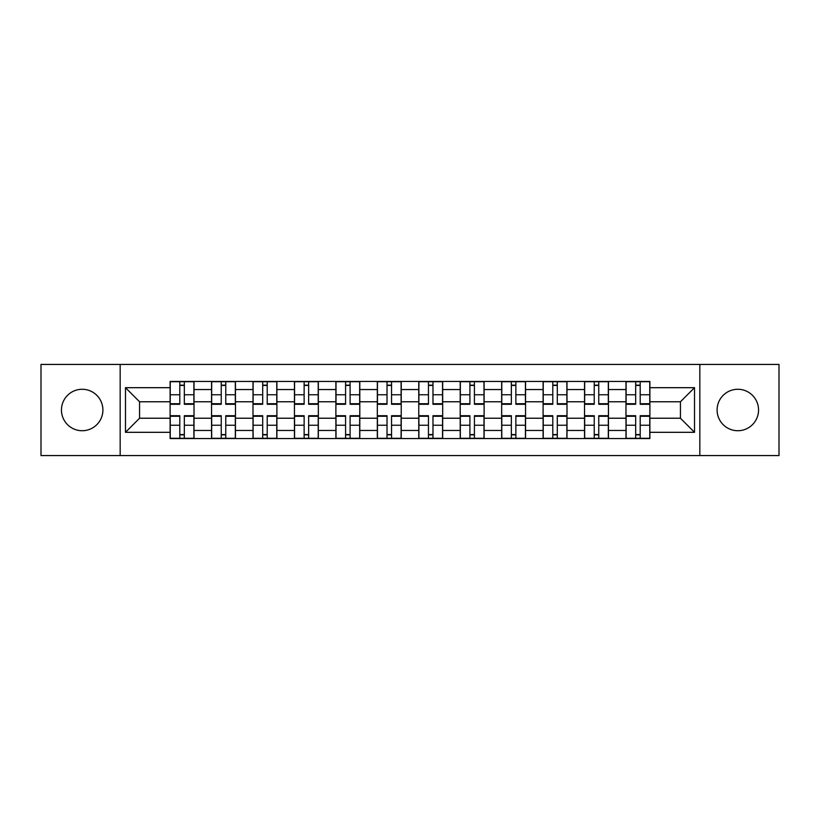 <?xml version="1.0" encoding="UTF-8"?>
<svg xmlns="http://www.w3.org/2000/svg" width="820" height="820" viewBox="0 0 820 820"><rect width="100%" height="100%" fill="white"/><g stroke="black" fill="none" stroke-linecap="round" stroke-linejoin="round"><path stroke-width="1.23" d="M737.826 389.274A20.725 20.725 0 0 0 717.1 410A20.725 20.725 0 0 0 737.826 430.726A20.725 20.725 0 0 0 758.541 410A20.725 20.725 0 0 0 737.826 389.274M82.174 389.274A20.725 20.725 0 0 0 61.459 410A20.725 20.725 0 0 0 82.174 430.726A20.725 20.725 0 0 0 102.9 410A20.725 20.725 0 0 0 82.174 389.274M699.829 455.561L779 455.561L779 364.439L41 364.439L41 455.561L699.829 455.561L699.829 364.439M211.55 438.556L211.55 389.541L194.022 389.541L194.022 438.556M194.022 389.541L194.022 381.443M211.55 389.541L211.55 381.443M235.463 381.443L235.463 438.556M253.001 438.556L253.001 381.443M276.904 381.443L276.904 438.556M294.441 438.556L294.441 381.443M318.344 381.443L318.344 438.556M335.882 438.556L335.882 381.443M359.795 381.443L359.795 438.556M377.323 438.556L377.323 381.443M401.236 381.443L401.236 438.556M418.764 438.556L418.764 381.443M442.677 381.443L442.677 438.556M460.204 438.556L460.204 381.443M484.118 381.443L484.118 438.556M501.655 438.556L501.655 381.443M525.558 381.443L525.558 438.556M543.096 438.556L543.096 381.443M566.999 381.443L566.999 438.556M584.537 438.556L584.537 381.443M608.45 381.443L608.45 438.556M625.978 438.556L625.978 381.443M625.978 418.231L608.45 418.231M584.537 418.231L566.999 418.231M543.096 418.231L525.558 418.231M501.655 418.231L484.118 418.231M460.204 418.231L442.677 418.231M418.764 418.231L401.236 418.231M377.323 418.231L359.795 418.231M335.882 418.231L318.344 418.231M294.441 418.231L276.904 418.231M253.001 418.231L235.463 418.231M211.55 418.231L194.022 418.231M625.978 401.769L608.45 401.769M584.537 401.769L566.999 401.769M543.096 401.769L525.558 401.769M501.655 401.769L484.118 401.769M460.204 401.769L442.677 401.769M418.764 401.769L401.236 401.769M377.323 401.769L359.795 401.769M335.882 401.769L318.344 401.769M294.441 401.769L276.904 401.769M253.001 401.769L235.463 401.769M211.55 401.769L194.022 401.769M139.564 418.231L170.109 418.231L170.109 401.769L139.564 401.769L139.564 418.231L125.48 432.314L125.48 387.686L170.109 387.686L170.109 401.769M649.891 401.769L649.891 418.231L680.436 418.231L680.436 401.769L649.891 401.769L649.891 381.443L170.109 381.443L170.109 387.686M649.891 387.686L694.519 387.686L694.519 432.314L649.891 432.314L649.891 418.231M170.109 418.231L170.109 438.556L649.891 438.556L649.891 432.314M170.109 432.314L125.48 432.314M120.171 455.561L120.171 364.439M184.326 434.569L179.805 434.569M179.805 385.431L184.326 385.431M225.766 434.569L221.246 434.569M221.246 385.431L225.766 385.431M267.207 434.569L262.697 434.569M262.697 385.431L267.207 385.431M308.648 434.569L304.138 434.569M304.138 385.431L308.648 385.431M350.099 434.569L345.579 434.569M345.579 385.431L350.099 385.431M391.54 434.569L387.019 434.569M387.019 385.431L391.54 385.431M432.981 434.569L428.46 434.569M428.46 385.431L432.981 385.431M474.421 434.569L469.901 434.569M469.901 385.431L474.421 385.431M515.862 434.569L511.352 434.569M511.352 385.431L515.862 385.431M557.303 434.569L552.793 434.569M552.793 385.431L557.303 385.431M598.754 434.569L594.233 434.569M594.233 385.431L598.754 385.431M640.194 434.569L635.674 434.569M635.674 385.431L640.194 385.431M125.48 387.686L139.564 401.769M680.436 418.231L694.519 432.314M680.436 401.769L694.519 387.686M184.326 403.727L193.889 403.727L193.889 404.291L184.326 404.291L184.326 381.71L193.889 381.71L188.569 381.71M193.889 403.727L193.889 381.71M179.805 385.164L184.326 385.164M175.552 381.71L170.242 381.71L170.242 404.291L179.805 404.291L179.805 381.71L175.951 381.71M170.242 381.71L188.18 381.71M179.805 416.273L170.242 416.273L170.242 415.709L179.805 415.709L179.805 438.29L170.242 438.29L175.552 438.29M170.242 416.273L170.242 438.29M184.326 434.836L179.805 434.836M188.569 438.29L193.889 438.29L193.889 415.709L184.326 415.709L184.326 438.29L188.18 438.29M193.889 438.29L175.951 438.29M225.766 403.727L235.33 403.727L235.33 404.291L225.766 404.291L225.766 381.71L235.33 381.71L230.02 381.71M235.33 403.727L235.33 381.71M221.246 385.164L225.766 385.164M217.003 381.71L211.683 381.71L211.683 404.291L221.246 404.291L221.246 381.71L217.402 381.71M211.683 381.71L229.62 381.71M267.207 403.727L276.77 403.727L276.77 404.291L267.207 404.291L267.207 381.71L276.77 381.71L271.461 381.71M276.77 403.727L276.77 381.71M262.697 385.164L267.207 385.164M258.443 381.71L253.124 381.71L253.124 404.291L262.697 404.291L262.697 381.71L258.843 381.71M253.124 381.71L271.061 381.71M221.246 416.273L211.683 416.273L211.683 415.709L221.246 415.709L221.246 438.29L211.683 438.29L217.003 438.29M211.683 416.273L211.683 438.29M225.766 434.836L221.246 434.836M230.02 438.29L235.33 438.29L235.33 415.709L225.766 415.709L225.766 438.29L229.62 438.29M235.33 438.29L217.402 438.29M262.697 416.273L253.124 416.273L253.124 415.709L262.697 415.709L262.697 438.29L253.124 438.29L258.443 438.29M253.124 416.273L253.124 438.29M267.207 434.836L262.697 434.836M271.461 438.29L276.77 438.29L276.77 415.709L267.207 415.709L267.207 438.29L271.061 438.29M276.77 438.29L258.843 438.29M308.648 403.727L318.211 403.727L318.211 404.291L308.648 404.291L308.648 381.71L318.211 381.71L312.902 381.71M318.211 403.727L318.211 381.71M304.138 385.164L308.648 385.164M299.884 381.71L294.575 381.71L294.575 404.291L304.138 404.291L304.138 381.71L300.284 381.71M294.575 381.71L312.502 381.71M350.099 403.727L359.662 403.727L359.662 404.291L350.099 404.291L350.099 381.71L359.662 381.71L354.342 381.71M359.662 403.727L359.662 381.71M345.579 385.164L350.099 385.164M341.325 381.71L336.015 381.71L336.015 404.291L345.579 404.291L345.579 381.71L341.725 381.71M336.015 381.71L353.943 381.71M391.54 403.727L401.103 403.727L401.103 404.291L391.54 404.291L391.54 381.71L401.103 381.71L395.783 381.71M401.103 403.727L401.103 381.71M387.019 385.164L391.54 385.164M382.766 381.71L377.456 381.71L377.456 404.291L387.019 404.291L387.019 381.71L383.165 381.71M377.456 381.71L395.394 381.71M304.138 416.273L294.575 416.273L294.575 415.709L304.138 415.709L304.138 438.29L294.575 438.29L299.884 438.29M294.575 416.273L294.575 438.29M308.648 434.836L304.138 434.836M312.902 438.29L318.211 438.29L318.211 415.709L308.648 415.709L308.648 438.29L312.502 438.29M318.211 438.29L300.284 438.29M345.579 416.273L336.015 416.273L336.015 415.709L345.579 415.709L345.579 438.29L336.015 438.29L341.325 438.29M336.015 416.273L336.015 438.29M350.099 434.836L345.579 434.836M354.342 438.29L359.662 438.29L359.662 415.709L350.099 415.709L350.099 438.29L353.943 438.29M359.662 438.29L341.725 438.29M387.019 416.273L377.456 416.273L377.456 415.709L387.019 415.709L387.019 438.29L377.456 438.29L382.766 438.29M377.456 416.273L377.456 438.29M391.54 434.836L387.019 434.836M395.783 438.29L401.103 438.29L401.103 415.709L391.54 415.709L391.54 438.29L395.394 438.29M401.103 438.29L383.165 438.29M432.981 403.727L442.544 403.727L442.544 404.291L432.981 404.291L432.981 381.71L442.544 381.71L437.234 381.71M442.544 403.727L442.544 381.71M428.46 385.164L432.981 385.164M424.217 381.71L418.897 381.71L418.897 404.291L428.46 404.291L428.46 381.71L424.606 381.71M418.897 381.71L436.834 381.71M428.46 416.273L418.897 416.273L418.897 415.709L428.46 415.709L428.46 438.29L418.897 438.29L424.217 438.29M418.897 416.273L418.897 438.29M432.981 434.836L428.46 434.836M437.234 438.29L442.544 438.29L442.544 415.709L432.981 415.709L432.981 438.29L436.834 438.29M442.544 438.29L424.606 438.29M474.421 403.727L483.984 403.727L483.984 404.291L474.421 404.291L474.421 381.71L483.984 381.71L478.675 381.71M483.984 403.727L483.984 381.71M469.901 385.164L474.421 385.164M465.657 381.71L460.338 381.71L460.338 404.291L469.901 404.291L469.901 381.71L466.057 381.71M460.338 381.71L478.275 381.71M469.901 416.273L460.338 416.273L460.338 415.709L469.901 415.709L469.901 438.29L460.338 438.29L465.657 438.29M460.338 416.273L460.338 438.29M474.421 434.836L469.901 434.836M478.675 438.29L483.984 438.29L483.984 415.709L474.421 415.709L474.421 438.29L478.275 438.29M483.984 438.29L466.057 438.29M515.862 403.727L525.425 403.727L525.425 404.291L515.862 404.291L515.862 381.71L525.425 381.71L520.116 381.71M525.425 403.727L525.425 381.71M511.352 385.164L515.862 385.164M507.098 381.71L501.789 381.71L501.789 404.291L511.352 404.291L511.352 381.71L507.498 381.71M501.789 381.71L519.716 381.71M511.352 416.273L501.789 416.273L501.789 415.709L511.352 415.709L511.352 438.29L501.789 438.29L507.098 438.29M501.789 416.273L501.789 438.29M515.862 434.836L511.352 434.836M520.116 438.29L525.425 438.29L525.425 415.709L515.862 415.709L515.862 438.29L519.716 438.29M525.425 438.29L507.498 438.29M557.303 403.727L566.876 403.727L566.876 404.291L557.303 404.291L557.303 381.71L566.876 381.71L561.556 381.71M566.876 403.727L566.876 381.71M552.793 385.164L557.303 385.164M548.539 381.71L543.229 381.71L543.229 404.291L552.793 404.291L552.793 381.71L548.939 381.71M543.229 381.71L561.157 381.71M552.793 416.273L543.229 416.273L543.229 415.709L552.793 415.709L552.793 438.29L543.229 438.29L548.539 438.29M543.229 416.273L543.229 438.29M557.303 434.836L552.793 434.836M561.556 438.29L566.876 438.29L566.876 415.709L557.303 415.709L557.303 438.29L561.157 438.29M566.876 438.29L548.939 438.29M598.754 403.727L608.317 403.727L608.317 404.291L598.754 404.291L598.754 381.71L608.317 381.71L602.997 381.71M608.317 403.727L608.317 381.71M594.233 385.164L598.754 385.164M589.98 381.71L584.67 381.71L584.67 404.291L594.233 404.291L594.233 381.71L590.38 381.71M584.67 381.71L602.597 381.71M594.233 416.273L584.67 416.273L584.67 415.709L594.233 415.709L594.233 438.29L584.67 438.29L589.98 438.29M584.67 416.273L584.67 438.29M598.754 434.836L594.233 434.836M602.997 438.29L608.317 438.29L608.317 415.709L598.754 415.709L598.754 438.29L602.597 438.29M608.317 438.29L590.38 438.29M640.194 403.727L649.758 403.727L649.758 404.291L640.194 404.291L640.194 381.71L649.758 381.71L644.448 381.71M649.758 403.727L649.758 381.71M635.674 385.164L640.194 385.164M631.431 381.71L626.111 381.71L626.111 404.291L635.674 404.291L635.674 381.71L631.82 381.71M626.111 381.71L644.048 381.71M635.674 416.273L626.111 416.273L626.111 415.709L635.674 415.709L635.674 438.29L626.111 438.29L631.431 438.29M626.111 416.273L626.111 438.29M640.194 434.836L635.674 434.836M644.448 438.29L649.758 438.29L649.758 415.709L640.194 415.709L640.194 438.29L644.048 438.29M649.758 438.29L631.82 438.29M584.537 389.541L566.999 389.541M543.096 389.541L525.558 389.541M501.655 389.541L484.118 389.541M460.204 389.541L442.677 389.541M418.764 389.541L401.236 389.541M377.323 389.541L359.795 389.541M335.882 389.541L318.344 389.541M294.441 389.541L276.904 389.541M253.001 389.541L235.463 389.541M625.978 389.541L608.45 389.541M584.537 430.459L566.999 430.459M543.096 430.459L525.558 430.459M501.655 430.459L484.118 430.459M460.204 430.459L442.677 430.459M418.764 430.459L401.236 430.459M377.323 430.459L359.795 430.459M335.882 430.459L318.344 430.459M294.441 430.459L276.904 430.459M253.001 430.459L235.463 430.459M211.55 430.459L194.022 430.459M625.978 430.459L608.45 430.459M184.326 394.758L193.889 394.758M170.242 403.727L179.805 403.727M170.242 394.758L179.805 394.758M179.805 425.242L170.242 425.242M193.889 416.273L184.326 416.273M193.889 425.242L184.326 425.242M225.766 394.758L235.33 394.758M211.683 403.727L221.246 403.727M211.683 394.758L221.246 394.758M267.207 394.758L276.77 394.758M253.124 403.727L262.697 403.727M253.124 394.758L262.697 394.758M221.246 425.242L211.683 425.242M235.33 416.273L225.766 416.273M235.33 425.242L225.766 425.242M262.697 425.242L253.124 425.242M276.77 416.273L267.207 416.273M276.77 425.242L267.207 425.242M308.648 394.758L318.211 394.758M294.575 403.727L304.138 403.727M294.575 394.758L304.138 394.758M350.099 394.758L359.662 394.758M336.015 403.727L345.579 403.727M336.015 394.758L345.579 394.758M391.54 394.758L401.103 394.758M377.456 403.727L387.019 403.727M377.456 394.758L387.019 394.758M304.138 425.242L294.575 425.242M318.211 416.273L308.648 416.273M318.211 425.242L308.648 425.242M345.579 425.242L336.015 425.242M359.662 416.273L350.099 416.273M359.662 425.242L350.099 425.242M387.019 425.242L377.456 425.242M401.103 416.273L391.54 416.273M401.103 425.242L391.54 425.242M432.981 394.758L442.544 394.758M418.897 403.727L428.46 403.727M418.897 394.758L428.46 394.758M428.46 425.242L418.897 425.242M442.544 416.273L432.981 416.273M442.544 425.242L432.981 425.242M474.421 394.758L483.984 394.758M460.338 403.727L469.901 403.727M460.338 394.758L469.901 394.758M469.901 425.242L460.338 425.242M483.984 416.273L474.421 416.273M483.984 425.242L474.421 425.242M515.862 394.758L525.425 394.758M501.789 403.727L511.352 403.727M501.789 394.758L511.352 394.758M511.352 425.242L501.789 425.242M525.425 416.273L515.862 416.273M525.425 425.242L515.862 425.242M557.303 394.758L566.876 394.758M543.229 403.727L552.793 403.727M543.229 394.758L552.793 394.758M552.793 425.242L543.229 425.242M566.876 416.273L557.303 416.273M566.876 425.242L557.303 425.242M598.754 394.758L608.317 394.758M584.67 403.727L594.233 403.727M584.67 394.758L594.233 394.758M594.233 425.242L584.67 425.242M608.317 416.273L598.754 416.273M608.317 425.242L598.754 425.242M640.194 394.758L649.758 394.758M626.111 403.727L635.674 403.727M626.111 394.758L635.674 394.758M635.674 425.242L626.111 425.242M649.758 416.273L640.194 416.273M649.758 425.242L640.194 425.242"/></g></svg>
